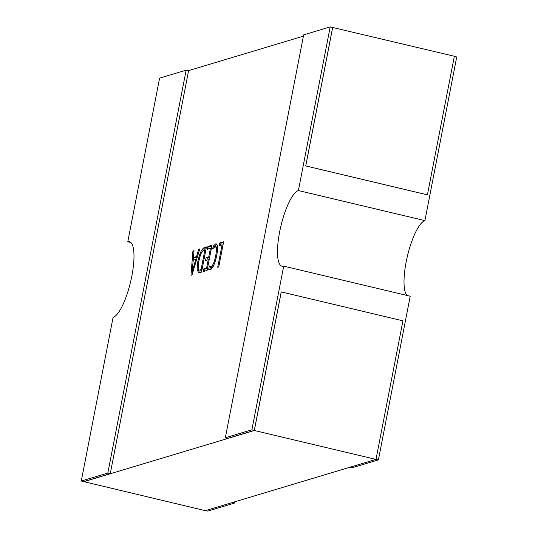 <?xml version="1.0" encoding="UTF-8"?>
<svg xmlns="http://www.w3.org/2000/svg" width="538" height="538" viewBox="0 0 538 538"><rect width="100%" height="100%" fill="white"/><g stroke="black" fill="none" stroke-linecap="round" stroke-linejoin="round"><path stroke-width="0.81" d="M376.008 459.297L378.409 459.869L410.218 296.216L283.701 266.142L251.885 429.801L225.335 437.771L303.654 34.876L330.204 26.9L298.395 190.553A38.931 10.404 -76.6 0 0 279.666 231.764A38.931 10.404 -76.6 0 0 282.046 266.223A38.931 10.404 -76.6 0 0 283.701 266.142M454.321 56.396L456.722 56.967L424.912 220.62A38.931 10.404 -76.6 0 0 406.183 261.838A38.931 10.404 -76.6 0 0 407.118 295.476M225.335 437.771L227.769 438.349L254.319 430.38L281.233 291.919A64.883 17.337 103.4 0 0 281.273 291.912L402.928 320.823L375.988 459.405L205.301 510.656L83.679 481.604M332.417 27.425L454.354 56.255L427.414 194.837A64.883 17.337 103.4 0 0 427.374 194.85L305.725 165.933A64.883 17.337 103.4 0 1 305.759 165.926L427.414 194.837M192.005 274.999L190.983 275.301L192.92 250.997L194.03 250.661L193.424 257.5L196.558 256.559L198.656 249.276L199.766 248.939L192.005 274.999M330.204 26.9L332.639 27.478L305.725 165.933M332.699 27.344L305.759 165.926M188.354 70.686L303.405 36.14M186.141 70.162L188.576 70.74L110.263 473.635L83.713 481.611L81.278 481.033L113.088 317.38A38.931 10.404 -76.6 0 0 131.218 279.074A38.931 10.404 -76.6 0 0 129.436 241.71A38.931 10.404 -76.6 0 0 127.782 241.784L159.591 78.131L186.141 70.162L107.829 473.057L81.278 481.033M281.273 291.912L254.333 430.494L83.646 481.745M197.816 261.69C199.605 253.418 201.79 248.711 204.366 247.561L206.431 246.942L201.535 272.134L198.643 272.827L197.11 269.531L197.816 261.69L198.73 261.905M210.425 248.341L207.372 249.262L207.91 246.498L211.979 245.274L207.083 270.473L203.196 271.636L203.734 268.872L206.605 268.011L208.213 259.713L205.529 260.52L206.067 257.756L208.751 256.949L210.425 248.341L211.34 248.563M216.787 244.171L215.61 243.896C217.776 243.801 218.159 247.588 216.747 255.254C215.025 263.512 212.873 268.361 210.291 269.794L208.697 269.336L209.356 265.954L210.815 267.036C212.792 265.853 214.42 262.1 215.691 255.772C216.821 249.793 216.565 246.774 214.931 246.7L212.671 248.899L213.209 246.135L215.61 243.896L216.256 243.855M212.033 267.325L210.284 267.056L212.033 267.325L213.27 266.33M217.574 249.121L216.606 246.962L214.931 246.7M222.08 244.844L219.215 245.705L219.753 242.941L223.64 241.77L218.737 266.969L217.722 267.272L222.08 244.844L223.001 245.059M375.988 459.405L254.333 430.494M234.595 501.86L234.346 503.124L232.134 502.6M234.346 503.124L207.796 511.1L205.583 510.575M130.882 242.524L127.782 241.784M110.263 473.635L107.829 473.057M378.409 459.869L351.859 467.838L349.646 467.314M254.319 430.38L251.885 429.801M424.912 220.62L298.395 190.553M192.342 273.869L192.476 272.167M193.438 260.103L193.64 257.547M193.983 251.246L192.92 250.997M197.379 256.969L194.642 257.789L193.424 257.5M197.439 256.767L196.558 256.559M199.605 249.498L198.656 249.276M195.765 259.403L193.229 260.163L192.1 272.073L195.765 259.403L196.592 259.598M193.357 270.446L192.591 270.264M192.826 272.235L192.127 272.067M192.826 272.248L192.1 272.073M202.429 251.347L205.583 247.85L204.366 247.561M205.583 247.85L206.296 247.635M199.302 272.8L198.273 268.321M201.151 270.305L199.316 270.049L201.932 270.069M199.934 270.015L201.051 269.679L204.877 250.009L203.794 250.331C201.811 251.212 200.163 254.871 198.845 261.313C197.728 267.467 198.092 270.372 199.934 270.015M201.965 269.894L201.051 269.679M205.792 250.231L204.877 250.009M208.724 248.852L209.127 246.787L207.91 246.498M209.127 246.787L211.844 245.967M204.548 271.233L204.951 269.161L203.734 268.872M204.951 269.161L207.486 268.401M207.52 268.227L206.605 268.011M209.134 259.928L208.213 259.713M206.881 260.116L207.285 258.045L206.067 257.756M207.285 258.045L209.638 257.339M209.665 257.164L208.751 256.949M214.312 247.003L214.42 246.424L213.209 246.135M214.42 246.424L216.827 244.185M210.089 269.847L208.697 269.336M209.914 269.625L210.405 267.09M216.599 255.987L215.691 255.772M220.567 245.301L220.97 243.23L219.753 242.941M220.97 243.23L223.499 242.47"/></g></svg>
